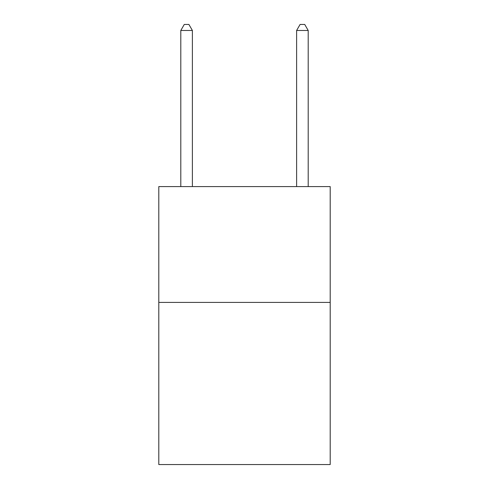 <?xml version="1.0" encoding="UTF-8"?>
<svg xmlns="http://www.w3.org/2000/svg" width="489" height="489" viewBox="0 0 489 489"><rect width="100%" height="100%" fill="white"/><g stroke="black" fill="none" stroke-linecap="round" stroke-linejoin="round"><path stroke-width="0.73" d="M330.203 302.41L330.203 464.55L158.797 464.55L158.797 186.59L330.203 186.59L330.203 302.41L158.797 302.41M192.385 186.59L192.385 30.471L180.802 30.471L180.802 186.59M180.802 30.471L184.274 24.45L188.907 24.45L192.385 30.471M308.198 186.59L308.198 30.471L296.615 30.471L296.615 186.59M296.615 30.471L300.093 24.45L304.726 24.45L308.198 30.471"/></g></svg>
